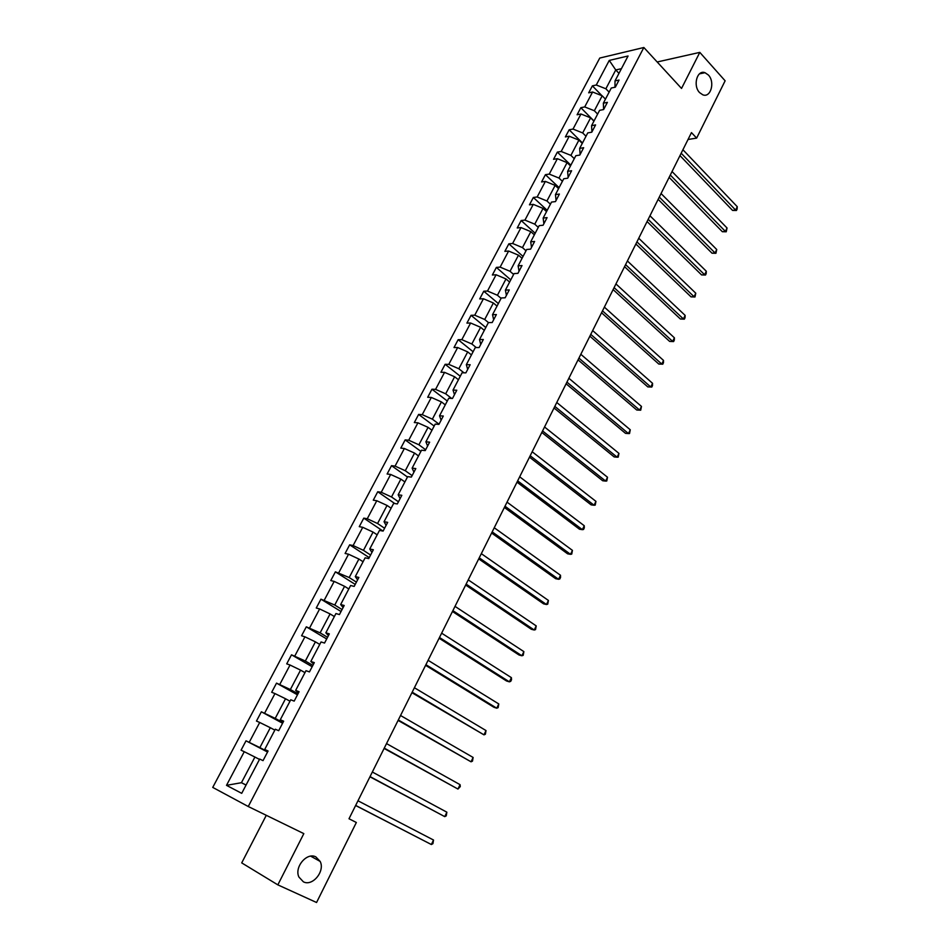 <?xml version="1.0" encoding="UTF-8"?>
<svg xmlns="http://www.w3.org/2000/svg" width="950" height="950" viewBox="0 0 950 950"><rect width="100%" height="100%" fill="white"/><g stroke="black" fill="none" stroke-linecap="round" stroke-linejoin="round"><path stroke-width="1.43" d="M315.887 856.924L320.174 861.436C325.233 871.186 312.55 886.718 303.394 881.826L298.918 877.052C294.061 867.089 306.981 851.913 315.887 856.924M708.391 75.026C715.291 82.044 710.719 98.194 702.774 94.798L699.58 92.589C692.669 85.69 697.11 69.493 705.007 72.699L708.391 75.026M266.285 815.314L241.716 862.897L277.839 884.866L316.564 902.5L356.345 822.486L349.006 818.758L691.469 132.608L696.635 138.106L725.123 80.809L699.806 52.381L657.186 61.988M599.759 58.057L212.741 787.408L248.259 806.514L643.851 47.5L599.759 58.057M259.504 759.406L254.909 757.043L241.431 782.705L226.504 785.341L244.257 751.711L241.062 750.191L246.014 740.822L267.544 752.02M246.074 785.021L241.431 782.705L246.05 785.08M254.909 757.043L244.257 751.711M274.847 730.134L270.311 727.712L259.873 747.602L246.014 740.822M249.232 742.306L259.706 722.463L256.464 721.062L261.369 711.799L282.589 723.247M289.999 701.219L285.522 698.749L275.215 718.39L261.369 711.799M264.623 713.165L274.966 693.571L271.688 692.277L276.521 683.133L297.469 694.818M304.962 672.648L300.556 670.13L290.368 689.534L276.521 683.133M279.811 684.38L290.035 665.024L286.722 663.848L291.507 654.811L312.158 666.722M319.746 644.421L315.412 641.856L305.342 661.034L291.507 654.811M294.832 655.939L304.926 636.821L301.577 635.752L306.304 626.822L326.681 638.958M334.364 616.538L330.077 613.926L320.126 632.866L306.304 626.822M309.664 627.855L319.639 608.95L316.255 608L320.934 599.165L341.038 611.527M348.804 588.976L344.577 586.316L334.744 605.043L320.934 599.165M324.318 600.091L334.174 581.412L330.766 580.569L335.386 571.841L355.217 584.416M363.066 561.747L358.898 559.039L349.184 577.541L335.386 571.841M338.806 572.66L348.543 554.206L345.099 553.458L349.659 544.837L369.229 557.614M377.174 534.826L373.053 532.083L363.458 550.359L353.115 545.549L349.659 544.837M353.115 545.549L362.746 527.309L359.266 526.656L363.779 518.142L383.028 531.086M391.115 508.226L387.054 505.436L377.566 523.509L367.258 518.759L363.779 518.142M367.258 518.759L376.782 500.733L373.279 500.187L377.732 491.756L394.772 503.548M404.89 481.935L400.876 479.109L391.507 496.969L381.247 492.278L377.732 491.756M381.247 492.278L390.652 474.454L387.113 474.003L391.519 465.678L407.467 477.019M418.511 455.952L414.556 453.079L405.282 470.725L395.069 466.106L391.519 465.678M395.069 466.106L404.367 448.495L400.805 448.127L405.151 439.897L420.897 451.392M431.965 430.255L428.07 427.346L418.902 444.79L408.726 440.23L405.151 439.897M408.726 440.23L417.917 422.821L414.331 422.548L418.629 414.414L434.162 426.063M445.277 404.854L441.429 401.909L432.369 419.164L422.228 414.651L418.629 414.414M422.228 414.651L431.324 397.444L427.702 397.266L431.953 389.215L447.296 401.019M458.434 379.739L454.634 376.758L445.681 393.811L435.575 389.369L431.953 389.215M435.575 389.369L444.564 372.353L440.931 372.258L445.134 364.301L460.263 376.247M471.449 354.92L467.697 351.892L458.838 368.754L448.78 364.361L445.134 364.301M448.78 364.361L457.662 347.534L454.005 347.534L458.161 339.673L473.1 351.749M484.31 330.363L480.605 327.299L471.841 343.983L461.831 339.649L458.161 339.673M461.831 339.649L470.618 323.012L466.925 323.095L471.046 315.317L485.794 327.524M497.028 306.078L493.371 302.991L484.714 319.485L474.739 315.198L471.046 315.317M474.739 315.198L483.431 298.751L479.714 298.918L483.776 291.223L498.346 303.572M509.616 282.079L506.006 278.944L497.432 295.26L487.504 291.033L483.776 291.223M487.504 291.033L496.09 274.764L492.361 275.001L496.375 267.401L510.756 279.882M522.049 258.329L518.486 255.17L510.019 271.296L500.128 267.128L496.375 267.401M500.128 267.128L508.618 251.037L504.866 251.358L508.844 243.829L523.046 256.441M534.363 234.84L530.836 231.658L522.464 247.606L512.608 243.485L508.844 243.829M512.608 243.485L521.004 227.572L517.227 227.964L521.17 220.531L535.194 233.261M546.535 211.612L543.056 208.394L534.767 224.164L524.946 220.103L521.17 220.531M524.946 220.103L533.259 204.357L529.459 204.832L533.354 197.469L547.2 210.318M558.576 188.634L555.144 185.381L546.939 200.984L537.166 196.971L533.354 197.469M537.166 196.971L545.383 181.402L541.571 181.949L545.419 174.669L559.099 187.637M570.487 165.906L567.091 162.616L558.98 178.066L549.242 174.099L545.419 174.669M549.242 174.099L557.377 158.697L553.541 159.315L557.353 152.107L570.855 165.181M582.267 143.414L578.918 140.101L570.903 155.384L561.189 151.466L557.353 152.107M561.189 151.466L569.24 136.23L565.381 136.919L569.157 129.794L582.492 142.975M593.928 121.161L590.615 117.836L582.683 132.941L573.016 129.069L569.157 129.794M573.016 129.069L580.972 114L577.101 114.76L580.83 107.706L594.011 120.994M605.459 99.156L602.193 95.796L594.344 110.746L584.713 106.923L580.83 107.706M584.713 106.923L592.586 92.008L588.691 92.827L592.384 85.856L601.944 95.701M618.972 73.352L615.754 69.956L605.874 88.778L596.279 85.001L592.384 85.856M596.279 85.001L609.259 60.42L628.069 55.991L615.006 80.928L619.044 80.049L615.327 87.174L611.278 88.029L603.357 103.17L607.383 102.362L603.606 109.559L599.592 110.343L591.577 125.649L595.579 124.913L591.779 132.192L587.765 132.905L579.666 148.378L583.656 147.713L579.809 155.064L575.819 155.717L567.625 171.344L571.603 170.751L567.708 178.196L563.742 178.766L555.453 194.584L559.408 194.061L555.477 201.59L551.523 202.077L543.151 218.061L547.081 217.621L543.103 225.233L539.173 225.649L530.706 241.811L534.612 241.454L530.599 249.149L526.692 249.482L518.118 265.834L522.013 265.549L517.94 273.339L514.057 273.588L505.4 290.118L509.259 289.928L505.151 297.789L501.291 297.967L492.527 314.688L496.375 314.569L492.207 322.525L488.371 322.62L479.512 339.53L483.324 339.506L479.121 347.558L475.297 347.546L466.343 364.657L470.143 364.717L465.88 372.863L462.092 372.768L453.019 390.082L456.796 390.236L452.485 398.466L448.721 398.287L439.541 415.791L443.294 416.041L438.936 424.377L435.195 424.104L425.909 441.809L429.637 442.154L425.22 450.585L421.515 450.217L412.122 468.136L415.815 468.576L411.35 477.102L407.669 476.639L398.169 494.772L401.826 495.306L397.314 503.939L393.656 503.369L384.049 521.716L387.671 522.357L383.099 531.097L379.478 530.421L369.752 548.993L373.35 549.741L368.731 558.588L365.133 557.804L355.288 576.591L358.863 577.446L354.172 586.399L350.621 585.509L340.658 604.533L344.185 605.494L339.447 614.555L335.92 613.557L325.838 632.807L329.341 633.887L324.544 643.055L321.053 641.951L310.84 661.438L314.308 662.625L309.451 671.911L305.995 670.688L295.652 690.413L299.084 691.719L294.168 701.124L290.748 699.782L280.286 719.756L283.67 721.181L278.694 730.693L275.31 729.232L264.717 749.455L268.078 751.011L263.031 760.641L259.683 759.05L241.716 793.345L226.504 785.341M264.717 749.455L267.888 751.355M267.722 751.688L259.873 747.602M270.311 727.712L259.706 722.463M280.286 719.756L283.302 721.893M282.946 722.57L275.215 718.39M285.522 698.749L274.966 693.571M295.652 690.413L298.526 692.788M297.991 693.797L290.368 689.534M300.556 670.13L290.035 665.024M310.84 661.438L313.571 664.026M312.859 665.38L305.342 661.034M315.412 641.856L304.926 636.821M325.838 632.807L328.427 635.633M327.548 637.296L320.126 632.866M330.077 613.926L319.639 608.95M340.658 604.533L343.104 607.572M342.071 609.556L334.744 605.043M344.577 586.316L334.174 581.412M355.288 576.591L357.604 579.844M356.416 582.136L349.184 577.541M358.898 559.039L348.543 554.206M369.752 548.993L371.937 552.449M370.583 555.038L363.458 550.359M373.053 532.083L362.746 527.309M384.049 521.716L386.104 525.374M384.596 528.247L377.566 523.509M387.054 505.436L376.782 500.733M398.169 494.772L400.104 498.619M398.442 501.778L391.507 496.969M400.876 479.109L390.652 474.454M412.122 468.136L413.927 472.174M412.134 475.617L405.282 470.725M414.556 453.079L404.367 448.495M425.909 441.809L427.607 446.037M425.659 449.754L418.902 444.79M428.07 427.346L417.917 422.821M439.541 415.791L441.121 420.197M439.031 424.175L432.369 419.164M441.429 401.909L431.324 397.444M453.019 390.082L454.48 394.654M451.654 398.43L445.681 393.811M454.634 376.758L444.564 372.353M466.343 364.657L467.685 369.407M463.968 372.816L458.838 368.754M467.697 351.892L457.662 347.534M479.512 339.53L480.747 344.446M476.247 347.558L471.841 343.983M480.605 327.299L470.618 323.012M492.527 314.688L493.656 319.77M488.478 322.608L484.714 319.485M493.371 302.991L483.431 298.751M505.4 290.118L506.421 295.367M501.077 298.359L497.432 295.26M506.006 278.944L496.09 274.764M518.118 265.834L519.044 271.237M513.617 274.431L510.019 271.296M518.486 255.17L508.618 251.037M530.706 241.811L531.525 247.368M526.015 250.776L522.464 247.606M530.836 231.658L521.004 227.572M543.151 218.061L543.875 223.773M538.27 227.371L534.767 224.164M543.056 208.394L533.259 204.357M555.453 194.584L556.082 200.426M550.406 204.214L546.939 200.984M555.144 185.381L545.383 181.402M567.625 171.344L568.159 177.341M562.4 181.319L558.98 178.066M567.091 162.616L557.377 158.697M579.666 148.378L580.106 154.506M574.275 158.662L570.903 155.384M578.918 140.101L569.24 136.23M591.577 125.649L591.921 131.907M586.019 136.254L582.683 132.941M590.615 117.836L580.972 114M603.357 103.17L603.606 109.559M597.633 114.083L594.344 110.746M602.193 95.796L592.586 92.008M615.006 80.928L614.982 87.246M277.839 884.866L303.822 833.625L248.259 806.514M643.851 47.5L681.53 88.445L699.806 52.381M688.038 139.484L696.635 138.106M609.128 92.15L605.874 88.778M621.431 68.673L615.754 69.956L609.259 60.42M679.986 155.61L732.557 210.413L735.633 210.104L681.186 153.223M737.259 206.696L737.105 209.119L736.452 210.484L735.633 210.104L737.259 206.696L682.919 149.744M736.452 210.484L732.557 210.413M669.133 177.365L722.332 231.705L725.396 231.432L670.296 175.037M727.047 228L726.239 231.776L725.396 231.432L727.047 228L672.042 171.523M726.239 231.776L722.332 231.705M658.16 199.346L712.013 253.199L715.065 252.985L659.288 197.078M716.727 249.518L715.932 253.294L715.065 252.985L716.727 249.518L661.057 193.539M715.932 253.294L712.013 253.199M647.081 221.552L701.575 274.918L704.627 274.752L648.173 219.355M706.301 271.249L706.182 273.624L705.506 275.025L704.627 274.752L706.301 271.249L649.966 215.769M705.506 275.025L701.575 274.918M635.871 243.996L691.042 296.863L694.082 296.744L636.939 241.87M695.768 293.206L694.984 296.982L694.082 296.744L695.768 293.206L638.744 238.248M694.984 296.982L691.042 296.863M624.554 266.677L680.402 319.022L683.418 318.963L625.575 264.623M685.14 315.388L685.045 317.728L684.356 319.152L683.418 318.963L685.14 315.388L627.404 260.965M684.356 319.152L680.402 319.022M613.118 289.596L669.643 341.418L672.659 341.406L614.104 287.624M674.393 337.796L674.31 340.112L673.609 341.561L672.659 341.406L674.393 337.796L615.944 283.919M673.609 341.561L669.643 341.418M601.552 312.764L658.778 364.04L661.782 364.088L602.502 310.864M663.528 360.43L663.468 362.734L662.768 364.194L661.782 364.088L663.528 360.43L604.366 307.123M662.768 364.194L658.778 364.04M589.867 336.181L647.793 386.899L650.786 386.994L590.769 334.364M652.555 383.313L652.508 385.593L651.795 387.066L650.786 386.994L652.555 383.313L592.658 330.576M651.795 387.066L647.793 386.899M578.051 359.86L636.702 409.996L639.682 410.151L578.918 358.114M641.476 406.422L640.716 410.186L639.682 410.151L641.476 406.422L580.83 354.291M566.105 383.788L625.492 433.343L628.461 433.556L566.936 382.126M630.266 429.78L629.529 433.532L628.461 433.556L630.266 429.78L568.86 378.254M554.028 407.978L614.163 456.926L617.12 457.199L554.824 406.398M618.949 453.387L618.212 457.14L617.12 457.199L618.949 453.387L556.771 402.491M541.821 432.44L602.716 480.771L605.661 481.092L542.569 430.944M607.513 477.244L606.777 480.997L605.661 481.092L607.513 477.244L544.54 426.989M529.482 457.164L591.138 504.866L594.082 505.246L530.183 455.751M595.947 501.363L595.222 505.103L594.082 505.246L595.947 501.363L532.178 451.761M517.002 482.173L579.452 529.209L582.374 529.661L517.655 480.854M584.25 525.73L584.298 527.891L583.538 529.471L582.374 529.661L584.25 525.73L519.674 476.805M504.379 507.454L567.625 553.826L570.534 554.337L504.996 506.219M572.434 550.371L571.734 554.099L570.534 554.337L572.434 550.371L507.027 502.134M491.613 533.021L555.679 578.704L558.576 579.286L492.183 531.881M560.5 575.273L560.571 577.386L559.799 578.989L558.576 579.286L560.5 575.273L494.249 527.761M478.705 558.885L543.59 603.856L546.476 604.509L479.228 557.84M548.423 600.447L547.734 604.164L546.476 604.509L548.423 600.447L481.317 553.66M465.654 585.034L531.383 629.292L534.244 630.004L466.129 584.096M536.216 625.896L535.539 629.601L534.244 630.004L536.216 625.896L468.243 579.868M452.449 611.491L519.033 655.001L521.883 655.773L452.877 610.648M523.878 651.629L523.201 655.334L521.883 655.773L523.878 651.629L455.014 606.373M439.102 638.246L506.552 680.996L509.39 681.839L439.47 637.498M511.397 677.647L511.539 679.666L510.732 681.34L509.39 681.839L511.397 677.647L441.631 633.175M425.588 665.321L493.929 707.275L496.743 708.201L425.909 664.679M498.786 703.95L498.133 707.643L496.743 708.201L498.786 703.95L428.094 660.297M411.92 692.704L483.966 734.849L412.181 692.17M486.02 730.562L485.379 734.243L483.966 734.849L486.02 730.562L414.402 687.741M398.086 720.409L471.034 761.805L398.299 719.981M473.124 757.459L472.483 761.14L471.034 761.805L473.124 757.459L400.544 715.504M384.097 748.434L457.959 789.058L384.263 748.125M460.073 784.676L460.287 786.588L457.959 789.058L460.073 784.676L386.519 743.589M369.942 776.803L444.742 816.632L370.049 776.601M446.868 812.191L446.262 815.848L444.742 816.632L446.868 812.191L372.329 772.018M355.621 805.505L431.359 844.526L355.656 805.422M433.521 840.026L432.927 843.671L431.359 844.526L433.521 840.026L357.972 800.779M320.174 861.436L310.686 856.164M705.007 72.699L699.449 73.862"/></g></svg>
